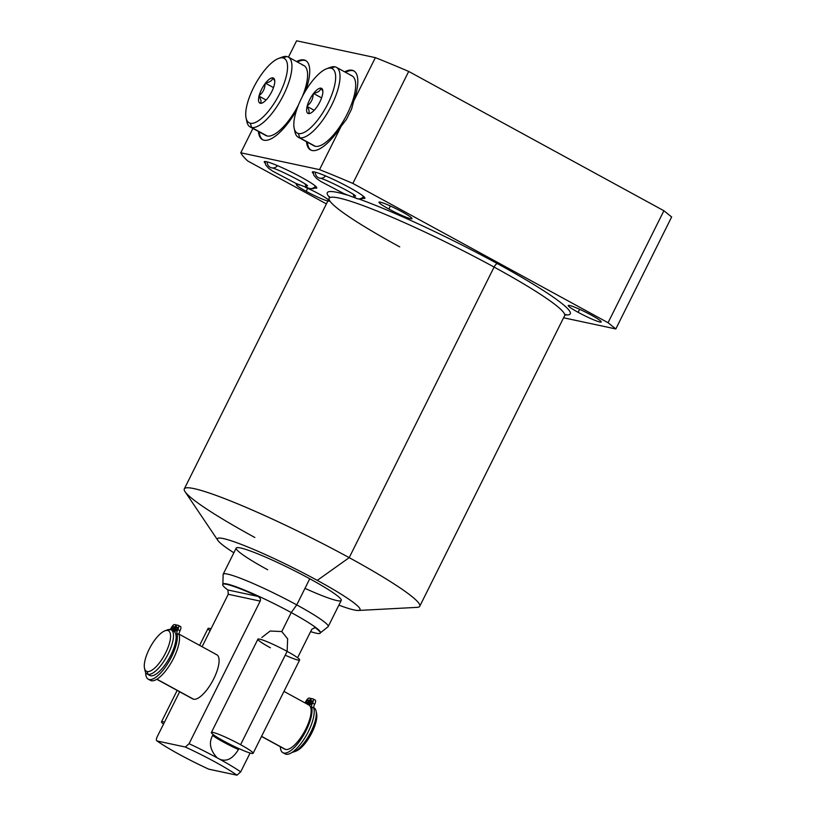 <?xml version="1.0" encoding="UTF-8"?>
<svg xmlns="http://www.w3.org/2000/svg" width="816" height="816" viewBox="0 0 816 816"><rect width="100%" height="100%" fill="white"/><g stroke="black" fill="none" stroke-linecap="round" stroke-linejoin="round"><path stroke-width="1.22" d="M296.606 40.8L375.37 57.64A232.876 22.766 26.5 0 1 408.704 71.441L663.898 210.742L671.65 216.964L663.898 210.742L608.063 322.718L615.815 328.95L563.581 317.781L615.815 328.95L671.65 216.964L615.815 328.95L608.063 322.718L352.869 183.427A232.876 22.766 -153.5 0 0 319.535 169.626L341.139 126.296L346.463 119.35L351.553 109.15L353.767 100.97L375.37 57.64A232.876 22.766 26.5 0 1 408.704 71.441L352.869 183.427L608.063 322.718L663.898 210.742L408.704 71.441L352.869 183.427A232.876 22.766 26.5 0 0 319.535 169.626L240.771 152.786A232.876 22.766 -153.5 0 0 247.656 160.936A232.876 22.766 26.5 0 1 240.771 152.786L319.535 169.626L341.139 126.296L346.463 119.35L351.553 109.15L353.767 100.97A45.053 15.922 -61.4 0 0 344.658 71.839A45.053 15.922 -61.4 0 1 353.705 70.808A45.053 15.922 -61.4 0 1 353.767 100.97L375.37 57.64L296.606 40.8L288.456 57.13L296.606 40.8M252.909 128.449L240.771 152.786L252.909 128.449M399.738 246.891A131.539 12.862 26.5 0 1 329.195 198.288A131.539 12.862 26.5 0 1 494.088 267.067L349.207 557.654L317.281 580.37A79.631 7.783 -153.5 0 0 246.075 546.281A79.631 7.783 -153.5 0 0 217.903 540.437A79.631 7.783 -153.5 0 0 233.866 552.789A79.631 7.783 26.5 0 1 231.683 540.947A79.631 7.783 26.5 0 1 317.281 580.37A79.631 7.783 26.5 0 1 338.885 605.156A79.631 7.783 -153.5 0 0 358.357 610.46A79.631 7.783 -153.5 0 0 317.281 580.37L349.207 557.654A131.539 12.862 -153.5 0 0 184.314 488.876A131.539 12.862 -153.5 0 0 254.857 537.489M304.98 588.356A58.67 5.732 -153.5 0 0 341.231 600.443A58.67 5.732 -153.5 0 0 309.764 578.758A58.67 5.732 -153.5 0 0 240.547 547.964A58.67 5.732 -153.5 0 0 267.679 569.762M326.39 203.908L247.656 160.936L326.39 203.908M184.314 488.876L329.195 198.288A131.539 12.862 26.5 0 1 494.088 267.067A131.539 12.862 26.5 0 1 564.631 315.67L419.75 606.268A131.539 12.862 -153.5 0 0 349.207 557.654L494.088 267.067A4.192 1.479 118.6 0 1 497.454 263.65A135.731 13.27 -153.5 0 1 565.213 314.884A135.731 13.27 -153.5 0 0 497.454 263.65A135.731 13.27 -153.5 0 0 359.04 199.043A135.731 13.27 -153.5 0 1 497.454 263.65A4.192 1.479 -61.4 0 0 494.088 267.067A131.539 12.862 26.5 0 1 564.631 315.67L565.916 314.425M346.933 194.973A135.731 13.27 -153.5 0 0 329.48 197.35A135.731 13.27 -153.5 0 1 346.933 194.973M578.136 312.324A18.442 1.805 -153.5 0 0 599.882 322.004A18.442 1.805 -153.5 0 0 591.355 315.149A18.442 1.805 -153.5 0 0 569.599 305.47A18.442 1.805 -153.5 0 0 578.136 312.324A18.442 1.805 -153.5 0 0 601.249 321.963A18.442 1.805 -153.5 0 0 591.355 315.149A18.442 1.805 -153.5 0 0 568.242 305.51A18.442 1.805 -153.5 0 0 578.136 312.324L579.635 309.305L578.136 312.324M388.865 209.008A18.442 1.805 -153.5 0 0 410.621 218.688A18.442 1.805 -153.5 0 0 402.094 211.844A18.442 1.805 -153.5 0 0 380.338 202.164A18.442 1.805 -153.5 0 0 388.865 209.008A18.442 1.805 -153.5 0 0 411.978 218.657A18.442 1.805 -153.5 0 0 402.094 211.844A18.442 1.805 -153.5 0 0 378.971 202.195A18.442 1.805 -153.5 0 0 388.865 209.008L390.364 205.999L388.865 209.008M306.194 191.342A18.442 1.805 -153.5 0 0 327.95 201.011A18.442 1.805 -153.5 0 0 319.423 194.167A18.442 1.805 -153.5 0 0 305.357 187.282A18.442 1.805 -153.5 0 1 319.423 194.167A18.442 1.805 -153.5 0 1 329.307 200.981A18.442 1.805 -153.5 0 1 306.194 191.342L307.693 188.323L306.194 191.342A18.442 1.805 -153.5 0 1 299.768 185.089A18.442 1.805 -153.5 0 0 296.3 184.518A18.442 1.805 -153.5 0 0 306.194 191.342M315.17 188.098A29.335 2.866 -153.5 0 0 301.043 177.092A29.335 2.866 -153.5 0 0 273.421 163.996A29.335 2.866 -153.5 0 0 265.098 163.139A29.335 2.866 -153.5 0 1 264.262 161.752A29.335 2.866 -153.5 0 1 301.043 177.092A29.335 2.866 -153.5 0 1 316.771 187.935A29.335 2.866 -153.5 0 1 315.17 188.098M363.273 198.38A29.335 2.866 -153.5 0 0 349.136 187.374A29.335 2.866 -153.5 0 0 321.524 174.277A29.335 2.866 -153.5 0 0 313.191 173.42A29.335 2.866 -153.5 0 1 312.365 172.043A29.335 2.866 -153.5 0 1 349.136 187.374A29.335 2.866 -153.5 0 1 364.874 198.217A29.335 2.866 -153.5 0 1 363.273 198.38M217.903 540.437L185.048 491.691A131.539 12.862 26.5 0 1 231.581 501.361A131.539 12.862 26.5 0 1 349.207 557.654A131.539 12.862 26.5 0 1 417.047 607.369L358.357 610.46M306.5 141.729A45.053 15.922 -61.4 0 0 341.139 126.296A45.053 15.922 -61.4 0 1 310.539 149.899A45.053 15.922 -61.4 0 1 306.5 141.729M258.407 131.447A45.053 15.922 -61.4 0 0 296.473 110.415A45.053 15.922 -61.4 0 1 262.436 139.618A45.053 15.922 -61.4 0 1 258.407 131.447M305.694 90.607A45.053 15.922 -61.4 0 0 296.555 61.547A45.053 15.922 -61.4 0 1 305.602 60.527A45.053 15.922 -61.4 0 1 305.694 90.607M259.264 131.917A45.053 15.922 -61.4 0 0 262.874 139.832A45.053 15.922 118.6 0 1 259.264 131.917M306.031 60.782A45.053 15.922 -61.4 0 0 297.412 62.016A45.053 15.922 118.6 0 1 306.031 60.782M302.563 65.076A39.811 14.076 118.6 0 1 302.389 96.492A39.811 14.076 118.6 0 0 303.96 65.596L288.303 57.049A39.811 14.076 -61.4 0 0 286.906 56.528A39.811 14.076 118.6 0 1 283.499 95.044A39.811 14.076 118.6 0 1 251.542 127.449A39.811 14.076 -61.4 0 0 282.56 96.9A39.811 14.076 -61.4 0 0 288.303 57.049M246.585 119.738A39.811 14.076 -61.4 0 0 250.145 126.939L265.802 135.487A39.811 14.076 118.6 0 0 267.199 135.997L251.542 127.449L267.199 135.997A39.811 14.076 118.6 0 0 298.483 104.927A39.811 14.076 118.6 0 1 267.199 135.997A39.811 14.076 118.6 0 1 264.619 134.589M310.978 150.113A45.053 15.922 118.6 0 1 307.367 142.198A45.053 15.922 118.6 0 0 310.978 150.113M345.515 72.308A45.053 15.922 118.6 0 1 354.124 71.063A45.053 15.922 118.6 0 0 345.515 72.308M312.722 144.871A39.811 14.076 -61.4 0 0 315.302 146.288A39.811 14.076 -61.4 0 0 347.259 113.873A39.811 14.076 -61.4 0 0 350.666 75.358M320.321 632.879A54.488 5.324 -153.5 0 0 291.241 612.571L296.738 604.891A58.67 5.732 -153.5 0 0 223.186 574.209L236.212 548.087A58.67 5.732 26.5 0 1 309.764 578.758A58.67 5.732 26.5 0 1 341.231 600.443L328.205 626.576A58.67 5.732 -153.5 0 0 296.738 604.891L309.764 578.758L296.738 604.891A58.67 5.732 26.5 0 1 328.032 626.78L320.3 632.9M285.223 655.187A23.317 2.275 -153.5 0 0 299.625 659.991A23.317 2.275 -153.5 0 0 287.13 651.372L240.598 744.692A23.317 2.275 -153.5 0 0 211.375 732.503A23.317 2.275 -153.5 0 0 223.88 741.112A23.317 2.275 -153.5 0 0 251.379 753.352A23.317 2.275 -153.5 0 0 240.598 744.692A23.317 2.275 -153.5 0 0 213.098 732.452A23.317 2.275 -153.5 0 0 223.88 741.112A23.317 2.275 -153.5 0 0 253.103 753.311A23.317 2.275 -153.5 0 0 240.598 744.692L287.13 651.372L287.65 638.826L281.785 631.553L291.241 612.571A54.488 5.324 26.5 0 1 320.464 632.706L320.27 633.104A54.488 5.324 -153.5 0 0 315.109 627.596L311.783 629.279L297.585 657.757L311.783 629.279L315.109 627.596A54.488 5.324 26.5 0 1 310.621 631.615A54.488 5.324 -153.5 0 0 320.27 633.104M157.172 740.999L185.334 747.028A50.296 4.916 -153.5 0 1 236.956 775.2L208.6 769.111C186.354 758.696 169.106 749.282 156.845 740.867L157.172 740.999C156.131 740.673 156.121 739.296 157.151 736.868L179.642 691.764L157.151 736.868C156.121 739.296 156.131 740.673 157.172 740.999A50.296 4.916 -153.5 0 0 208.794 769.182L236.956 775.2L240.689 771.865L250.094 753.015L240.689 771.865A54.488 5.324 -153.5 0 0 219.779 759.268C226.624 761.96 232.835 758.717 238.435 749.537A23.317 2.275 26.5 0 1 212.66 735.471C208.621 742.713 210.11 750.159 217.138 757.829L219.779 759.268A54.488 5.324 26.5 0 1 240.689 771.865L236.956 775.2A50.296 4.916 -153.5 0 0 185.334 747.028L189.077 743.692A54.488 5.324 26.5 0 1 217.138 757.829A54.488 5.324 -153.5 0 0 189.077 743.692L260.171 601.106C260.936 599.311 260.202 597.751 257.978 596.414A54.488 5.324 -153.5 0 0 222.748 584.48A54.488 5.324 -153.5 0 0 227.909 589.988L228.245 594.272L202.093 646.721L228.245 594.272L260.171 601.106C260.936 599.311 260.202 597.751 257.978 596.414L227.909 589.988L228.245 594.272L260.171 601.106L189.077 743.692L185.334 747.028L157.172 740.999A50.296 4.916 -153.5 0 0 208.794 769.182L208.437 769.019M223.125 574.474A58.67 5.732 26.5 0 1 296.738 604.891L291.241 612.571A54.488 5.324 -153.5 0 0 222.89 584.307L223.125 574.474M211.375 732.503L257.907 639.183A23.317 2.275 26.5 0 1 287.13 651.372L287.65 638.826L281.785 631.553L270.137 631.033L261.793 637.51L270.137 631.033L281.785 631.553L291.241 612.571A54.488 5.324 26.5 0 0 222.941 584.083L222.748 584.48M315.109 627.596L314.466 627.341M191.954 698.333A25.143 8.884 -61.4 0 0 193.586 699.22A25.143 8.884 -61.4 0 0 213.772 678.749A25.143 8.884 -61.4 0 0 215.924 654.432M227.909 589.988A54.488 5.324 26.5 0 1 257.978 596.414L227.909 589.988M172.941 630.962A25.143 8.884 118.6 0 1 170.789 655.289A25.143 8.884 118.6 0 1 150.603 675.76A25.143 8.884 118.6 0 1 148.971 674.873M171.207 629.86L173.818 631.288A25.143 8.884 118.6 0 1 170.197 656.462A25.143 8.884 118.6 0 1 150.603 675.76L147.992 674.332L150.603 675.76A25.143 8.884 118.6 0 1 149.726 675.434L147.104 674.006A25.143 8.884 -61.4 0 0 147.992 674.332A25.143 8.884 118.6 0 1 145.054 670.762L144.503 668.253A23.052 8.15 -61.4 0 0 147.196 671.527L147.992 674.332A25.143 8.884 -61.4 0 0 167.576 655.034A25.143 8.884 -61.4 0 0 171.207 629.86A25.143 8.884 -61.4 0 0 170.32 629.534A25.143 8.884 -61.4 0 0 166.087 630.472M144.85 669.375A25.143 8.884 -61.4 0 0 147.104 674.006M164.954 630.788L167.362 629.891A25.143 8.884 118.6 0 1 170.32 629.534L167.668 630.462A23.052 8.15 -61.4 0 0 164.954 630.788A23.052 8.15 -61.4 0 0 150.287 647.088A23.052 8.15 -61.4 0 0 144.503 668.253M167.668 630.462A23.052 8.15 118.6 0 1 165.699 652.759A23.052 8.15 118.6 0 1 147.196 671.527A23.052 8.15 118.6 0 1 149.165 649.23A23.052 8.15 118.6 0 1 167.668 630.462L170.32 629.534A25.143 8.884 118.6 0 1 168.178 653.861A25.143 8.884 118.6 0 1 147.992 674.332L147.196 671.527A23.052 8.15 -61.4 0 0 165.699 652.759A23.052 8.15 -61.4 0 0 167.668 630.462M316.271 712.45A23.052 8.15 118.6 0 1 310.845 734.726A23.052 8.15 118.6 0 1 295.035 751.352M307.969 704.677A25.143 8.884 118.6 0 1 308.377 704.789A25.143 8.884 118.6 0 1 305.561 729.524A25.143 8.884 118.6 0 1 285.641 749.465A25.143 8.884 118.6 0 1 284.753 749.139L261.508 736.45M179.051 634.144L216.801 654.748A25.143 8.884 118.6 0 1 213.17 679.922A25.143 8.884 118.6 0 1 193.586 699.22L156.907 679.198L193.586 699.22A25.143 8.884 118.6 0 1 192.709 698.894L156.764 679.279M261.569 736.328L285.641 749.465L261.569 736.328M292.159 752.332A25.143 8.884 -61.4 0 0 293.76 751.934A25.143 8.884 -61.4 0 0 309.774 734.145A25.143 8.884 -61.4 0 0 316.067 711.062A25.143 8.884 -61.4 0 0 313.721 707.676L314.017 707.819A25.143 8.884 118.6 0 1 311.171 731.432A25.143 8.884 118.6 0 1 292.159 752.332M316.067 711.062L316.618 713.572A23.052 8.15 118.6 0 1 310.845 734.726A23.052 8.15 118.6 0 1 296.167 751.036L293.76 751.934M283.958 691.407L308.856 704.993A25.143 8.884 118.6 0 1 305.225 730.167A25.143 8.884 118.6 0 1 285.641 749.465A25.143 8.884 118.6 0 1 284.009 748.578M149.42 679.565A27.754 9.812 -61.4 0 0 168.983 666.233A27.754 9.812 -61.4 0 0 179.122 634.613A4.59 1.622 118.6 0 1 180.02 630.737A4.355 1.54 -61.4 0 0 180.397 626.515A4.355 1.54 118.6 0 1 180.54 626.576A4.355 1.54 118.6 0 1 180.02 630.737L177.837 629.544A4.355 1.54 -61.4 0 0 178.204 625.321L176.827 625.025L173.726 631.237L176.827 625.025L178.204 625.321A4.355 1.54 -61.4 0 1 178.357 625.382A4.355 1.54 -61.4 0 1 177.837 629.544A4.59 1.622 -61.4 0 0 176.929 633.42A4.59 1.622 118.6 0 1 177.837 629.544L180.02 630.737A4.59 1.622 118.6 0 0 179.122 634.613A27.754 9.812 118.6 0 1 169.922 664.775A27.754 9.812 118.6 0 1 150.399 680.36L148.216 679.167A27.754 9.812 -61.4 0 0 167.739 663.581A27.754 9.812 -61.4 0 0 176.929 633.42L179.122 634.613L176.929 633.42A27.754 9.812 -61.4 0 1 163.261 669.905A27.754 9.812 -61.4 0 1 145.676 672.506A27.754 9.812 -61.4 0 0 148.216 679.167M172.992 630.839L175.981 624.852L174.604 624.556A4.355 1.54 -61.4 0 0 171.105 628.096A4.59 1.622 118.6 0 1 170.269 629.524A4.59 1.622 -61.4 0 0 171.105 628.096A4.355 1.54 -61.4 0 1 174.604 624.556L175.981 624.852L172.992 630.839M175.491 629.034A2.183 0.775 118.6 0 1 177.235 627.269A2.183 0.775 118.6 0 1 177.052 629.371A2.183 0.775 118.6 0 1 175.307 631.145A2.183 0.775 118.6 0 1 175.491 629.034L176.837 629.768L175.491 629.034A2.183 0.775 -61.4 0 0 175.226 631.115A2.183 0.775 -61.4 0 0 177.052 629.371A2.183 0.775 -61.4 0 0 177.317 627.29A2.183 0.775 -61.4 0 0 175.491 629.034M171.88 628.269A2.183 0.775 118.6 0 1 173.635 626.494A2.183 0.775 118.6 0 1 173.441 628.606A2.183 0.775 118.6 0 1 172.033 630.309A2.183 0.775 -61.4 0 0 173.441 628.606A2.183 0.775 -61.4 0 0 173.706 626.525A2.183 0.775 -61.4 0 0 171.88 628.269L173.227 629.003L171.88 628.269A2.183 0.775 -61.4 0 0 171.431 629.983A2.183 0.775 118.6 0 1 171.88 628.269M176.715 625.25L175.981 624.852L176.715 625.25M307.673 704.351L310.651 698.363L309.274 698.068A4.355 1.54 -61.4 0 0 305.776 701.607A4.59 1.622 118.6 0 1 305.031 702.913A4.59 1.622 -61.4 0 0 305.776 701.607A4.355 1.54 -61.4 0 1 309.274 698.068L311.386 698.761L310.651 698.363L307.673 704.351M284.09 753.076A27.754 9.812 -61.4 0 0 303.654 739.745A27.754 9.812 -61.4 0 0 313.793 708.125A4.59 1.622 118.6 0 1 314.69 704.239L312.508 703.055A4.59 1.622 -61.4 0 0 311.61 706.931A27.754 9.812 -61.4 0 1 302.41 737.093A27.754 9.812 -61.4 0 1 282.887 752.678A27.754 9.812 -61.4 0 1 280.347 746.742A27.754 9.812 -61.4 0 0 298.279 742.999A27.754 9.812 -61.4 0 0 311.61 706.931A4.59 1.622 118.6 0 1 312.508 703.055A4.355 1.54 -61.4 0 0 312.885 698.833L311.498 698.537L308.397 704.749L311.498 698.537L312.885 698.833A4.355 1.54 -61.4 0 1 313.038 698.894L315.221 700.087A4.355 1.54 118.6 0 1 314.69 704.239A4.355 1.54 -61.4 0 0 315.068 700.026A4.355 1.54 118.6 0 1 315.221 700.087M310.162 702.545A2.183 0.775 118.6 0 1 311.916 700.771A2.183 0.775 118.6 0 1 311.722 702.882A2.183 0.775 118.6 0 1 309.978 704.657A2.183 0.775 118.6 0 1 310.162 702.545L311.508 703.28L310.162 702.545A2.183 0.775 -61.4 0 0 309.896 704.626A2.183 0.775 -61.4 0 0 311.722 702.882A2.183 0.775 -61.4 0 0 311.987 700.801A2.183 0.775 -61.4 0 0 310.162 702.545M306.551 701.78A2.183 0.775 118.6 0 1 308.305 700.006A2.183 0.775 118.6 0 1 308.122 702.117A2.183 0.775 118.6 0 1 306.704 703.82A2.183 0.775 -61.4 0 0 308.122 702.117A2.183 0.775 -61.4 0 0 308.377 700.036A2.183 0.775 -61.4 0 0 306.551 701.78L307.897 702.515L306.551 701.78A2.183 0.775 -61.4 0 0 306.102 703.494A2.183 0.775 118.6 0 1 306.551 701.78M313.038 698.894A4.355 1.54 -61.4 0 1 312.508 703.055L314.69 704.239A4.59 1.622 118.6 0 0 313.793 708.125L311.61 706.931L313.793 708.125A27.754 9.812 118.6 0 1 304.592 738.286A27.754 9.812 118.6 0 1 285.07 753.872L282.887 752.678M213.129 734.522L212.66 735.471C208.621 742.713 210.11 750.159 217.138 757.829L219.779 759.268C226.624 761.96 232.835 758.717 238.435 749.537L238.904 748.598M212.66 735.471A23.317 2.275 -153.5 0 0 238.435 749.537M250.145 126.939A39.811 14.076 -61.4 0 0 251.542 127.449L250.359 123.247A36.669 12.964 -61.4 0 0 279.796 93.391A36.669 12.964 -61.4 0 0 282.928 57.926L286.906 56.528A39.811 14.076 -61.4 0 0 280.316 57.946M250.359 123.247A36.669 12.964 -61.4 0 0 279.796 93.391A36.669 12.964 -61.4 0 0 282.928 57.926A36.669 12.964 -61.4 0 0 253.49 87.771A36.669 12.964 -61.4 0 0 250.359 123.247L251.542 127.449A39.811 14.076 118.6 0 1 246.891 121.798L246.075 118.034A36.669 12.964 -61.4 0 0 250.359 123.247M267.638 98.226A14.249 5.039 118.6 0 1 260.488 103.306L260.151 103.234A14.249 5.039 118.6 0 1 258.958 96.37L259.151 95.594A14.249 5.039 118.6 0 1 265.108 83.65L265.649 82.946A14.249 5.039 118.6 0 1 272.799 77.867L273.136 77.938A14.249 5.039 118.6 0 1 274.329 84.803L274.125 85.578A14.249 5.039 118.6 0 1 268.178 97.522L267.638 98.226A14.249 5.039 -61.4 0 1 261.987 103.081A14.249 5.039 -61.4 0 1 260.488 103.306L260.151 103.234C261.589 101.949 261.191 99.664 258.958 96.37A14.249 5.039 -61.4 0 0 260.151 103.234C261.589 101.949 261.191 99.664 258.958 96.37L259.151 95.594C262.976 92.616 264.965 88.628 265.108 83.65A14.249 5.039 -61.4 0 0 259.151 95.594C262.976 92.616 264.965 88.628 265.108 83.65L265.649 82.946C269.872 82.253 272.248 80.56 272.799 77.867A14.249 5.039 -61.4 0 0 265.649 82.946C269.872 82.253 272.248 80.56 272.799 77.867L274.768 80.927L273.136 77.938A14.249 5.039 -61.4 0 1 274.635 79.917A14.249 5.039 -61.4 0 1 274.329 84.803L274.125 85.578A14.249 5.039 -61.4 0 1 268.178 97.522L267.638 98.226M262.568 102.816L260.488 103.306L262.568 102.816M278.613 58.436L282.214 57.089A39.811 14.076 118.6 0 1 286.906 56.528L282.928 57.926A36.669 12.964 -61.4 0 0 278.613 58.436A36.669 12.964 -61.4 0 0 255.265 84.374A36.669 12.964 -61.4 0 0 246.075 118.034M273.493 87.598L265.353 83.15L273.493 87.598M266.098 100.011L258.907 96.084L266.098 100.011M336.396 67.33L352.053 75.878A39.811 14.076 118.6 0 1 346.31 115.729A39.811 14.076 118.6 0 1 315.302 146.288A39.811 14.076 118.6 0 1 313.905 145.768L298.248 137.221A39.811 14.076 -61.4 0 0 299.645 137.741L315.302 146.288L299.645 137.741A39.811 14.076 118.6 0 1 294.994 132.09L294.178 128.326A36.669 12.964 -61.4 0 0 298.462 133.528L299.645 137.741A39.811 14.076 -61.4 0 0 330.653 107.182A39.811 14.076 -61.4 0 0 336.396 67.33A39.811 14.076 -61.4 0 0 334.999 66.81A39.811 14.076 -61.4 0 0 328.409 68.228M294.688 130.019A39.811 14.076 -61.4 0 0 298.248 137.221M326.706 68.717L330.317 67.371A39.811 14.076 118.6 0 1 334.999 66.81L331.031 68.207A36.669 12.964 -61.4 0 0 326.706 68.717A36.669 12.964 -61.4 0 0 303.368 94.656A36.669 12.964 -61.4 0 0 294.178 128.326M298.462 133.528A36.669 12.964 118.6 0 1 301.594 98.053A36.669 12.964 118.6 0 1 331.031 68.207A36.669 12.964 118.6 0 1 327.889 103.683A36.669 12.964 118.6 0 1 298.462 133.528A36.669 12.964 -61.4 0 0 327.889 103.683A36.669 12.964 -61.4 0 0 331.031 68.207L334.999 66.81A39.811 14.076 118.6 0 1 331.602 105.325A39.811 14.076 118.6 0 1 299.645 137.741L298.462 133.528M307.061 106.651A14.249 5.039 -61.4 0 0 308.244 113.516L308.591 113.587A14.249 5.039 -61.4 0 0 315.731 108.508L316.271 107.804A14.249 5.039 -61.4 0 0 322.228 95.86L322.422 95.084A14.249 5.039 -61.4 0 0 321.239 88.22L320.892 88.148A14.249 5.039 -61.4 0 0 313.752 93.228L313.211 93.932A14.249 5.039 -61.4 0 0 307.255 105.876L307.061 106.651A14.249 5.039 -61.4 0 0 308.244 113.516C309.692 112.231 309.295 109.946 307.061 106.651C309.295 109.946 309.692 112.231 308.244 113.516L308.591 113.587A14.249 5.039 -61.4 0 0 310.09 113.363A14.249 5.039 -61.4 0 0 315.731 108.508L316.271 107.804A14.249 5.039 -61.4 0 0 322.228 95.86L322.422 95.084A14.249 5.039 -61.4 0 0 322.738 90.199A14.249 5.039 -61.4 0 0 321.239 88.22L322.861 91.208L320.892 88.148A14.249 5.039 -61.4 0 0 313.752 93.228C317.975 92.534 320.351 90.841 320.892 88.148C320.351 90.841 317.975 92.534 313.752 93.228L313.211 93.932A14.249 5.039 -61.4 0 0 307.255 105.876C311.08 102.898 313.058 98.92 313.211 93.932C313.058 98.92 311.08 102.898 307.255 105.876L307.061 106.651M310.672 113.108L308.591 113.587L310.672 113.108M314.191 110.293L307.01 106.366L314.191 110.293M321.596 97.879L313.456 93.442L321.596 97.879M210.059 630.748A23.317 2.275 26.5 0 1 211.028 628.799A23.317 2.275 26.5 0 0 208.019 628.514L199.614 645.374M163.537 724.067A23.317 2.275 26.5 0 1 164.506 722.119A23.317 2.275 -153.5 0 0 161.497 721.834A23.317 2.275 -153.5 0 0 163.537 724.067M270.402 647.792A23.317 2.275 -153.5 0 1 259.621 639.132A23.317 2.275 -153.5 0 1 287.13 651.372A23.317 2.275 26.5 0 1 299.625 659.991L253.103 753.311M316.537 187.211L313.262 188.71L309.529 188.527A6.283 5.845 -77.9 0 1 305.133 184.028A6.283 5.845 102.1 0 0 315.445 186.109M307.55 185.793C306.51 183.631 276.002 168.076 271.667 167.861A6.283 5.845 -77.9 0 1 267.118 161.864A6.283 5.845 102.1 0 0 277.46 165.628M313.079 171.788L313.844 175.287L316.7 178.561L320.892 181.509L344.015 193.688L357.622 198.808A6.283 5.845 -77.9 0 1 353.236 194.31A6.283 5.845 102.1 0 0 363.548 196.391M355.654 196.085C354.603 193.912 324.105 178.367 319.77 178.143A6.283 5.845 -77.9 0 1 315.221 172.145A6.283 5.845 102.1 0 0 325.553 175.919M329.419 196.513L329.195 198.288M180.54 626.576L178.357 625.382M161.497 721.834L177.164 690.418M309.529 188.527L295.922 183.406L272.799 171.217L268.597 168.269L265.751 165.005L264.986 161.507M357.622 198.808L361.366 198.992L364.64 197.492"/></g></svg>
